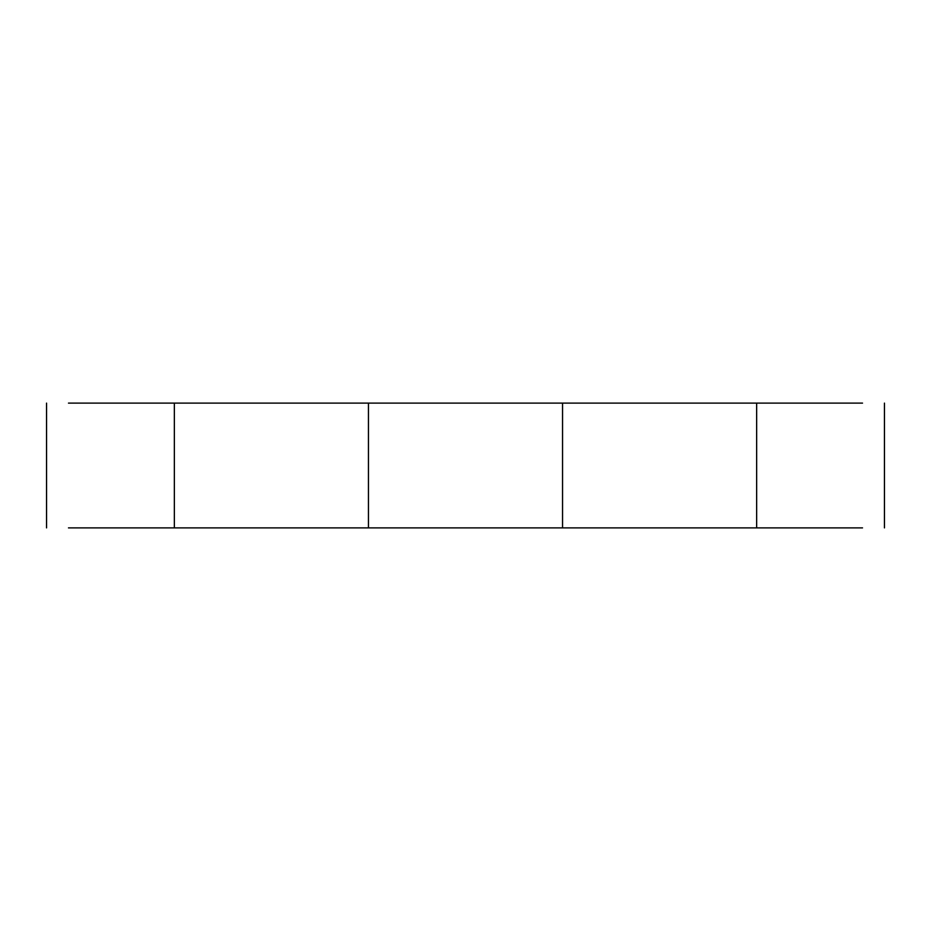 <?xml version="1.0" encoding="UTF-8"?>
<svg xmlns="http://www.w3.org/2000/svg" width="931" height="931" viewBox="0 0 931 931"><rect width="100%" height="100%" fill="white"/><g stroke="black" fill="none" stroke-linecap="round" stroke-linejoin="round"><path stroke-width="1.4" d="M862.525 403.111C891.083 403.111 891.083 403.111 862.525 403.111L68.475 403.111C39.917 403.111 39.917 403.111 68.475 403.111M862.525 527.889C891.083 527.889 891.083 527.889 862.525 527.889L68.475 527.889C39.917 527.889 39.917 527.889 68.475 527.889M174.353 403.111L174.353 527.889M368.455 403.111L368.455 527.889M562.545 403.111L562.545 527.889M756.647 403.111L756.647 527.889M46.55 403.111L46.55 527.889M884.45 403.111L884.45 527.889"/></g></svg>

